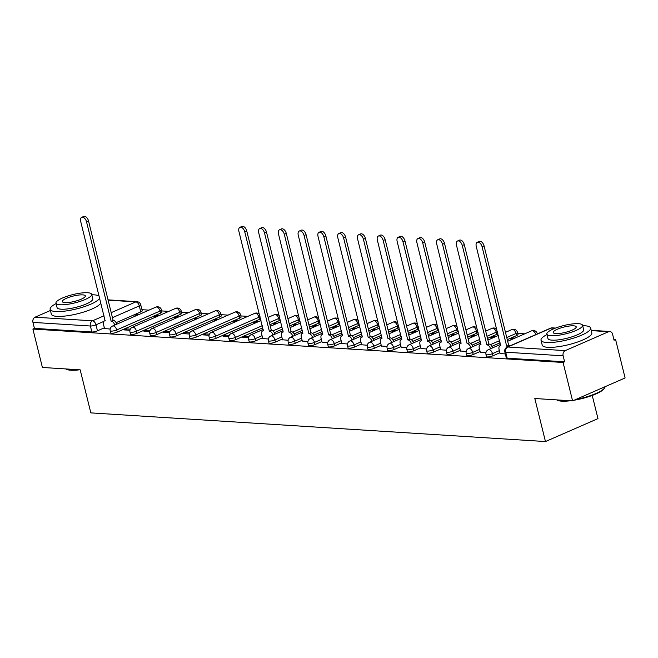 <?xml version="1.0" encoding="UTF-8"?>
<svg xmlns="http://www.w3.org/2000/svg" width="658" height="658" viewBox="0 0 658 658"><rect width="100%" height="100%" fill="white"/><g stroke="black" fill="none" stroke-linecap="round" stroke-linejoin="round"><path stroke-width="0.99" d="M486.501 356.587A4.088 0.946 -13.9 0 0 487.405 356.94A4.088 0.946 -13.9 0 0 493.006 355.764L492.48 353.642A4.088 0.946 166.1 0 1 486.887 354.818A4.088 0.946 166.1 0 1 485.974 354.465L486.501 356.587M466.728 355.336A4.088 0.946 -13.9 0 0 467.632 355.69A4.088 0.946 -13.9 0 0 473.225 354.514L472.707 352.392A4.088 0.946 166.1 0 1 467.106 353.568A4.088 0.946 166.1 0 1 466.201 353.214L466.728 355.336M446.946 354.094A4.088 0.946 -13.9 0 0 447.851 354.448A4.088 0.946 -13.9 0 0 453.452 353.272L452.926 351.15A4.088 0.946 166.1 0 1 447.325 352.326A4.088 0.946 166.1 0 1 446.42 351.972L446.946 354.094M427.174 352.844A4.088 0.946 -13.9 0 0 428.078 353.198A4.088 0.946 -13.9 0 0 433.671 352.022L433.145 349.9A4.088 0.946 166.1 0 1 427.552 351.076A4.088 0.946 166.1 0 1 426.647 350.722L427.174 352.844M407.392 351.594A4.088 0.946 -13.9 0 0 408.297 351.956A4.088 0.946 -13.9 0 0 413.898 350.772L413.372 348.65A4.088 0.946 166.1 0 1 407.771 349.826A4.088 0.946 166.1 0 1 406.866 349.472L407.392 351.594M387.611 350.352A4.088 0.946 -13.9 0 0 388.524 350.706A4.088 0.946 -13.9 0 0 394.117 349.53L393.591 347.408A4.088 0.946 166.1 0 1 387.998 348.584A4.088 0.946 166.1 0 1 387.093 348.23L387.611 350.352M367.838 349.102A4.088 0.946 -13.9 0 0 368.743 349.456A4.088 0.946 -13.9 0 0 374.344 348.279L373.818 346.157A4.088 0.946 166.1 0 1 368.217 347.334A4.088 0.946 166.1 0 1 367.312 346.98L367.838 349.102M348.057 347.86A4.088 0.946 -13.9 0 0 348.97 348.214A4.088 0.946 -13.9 0 0 354.563 347.037L354.037 344.915A4.088 0.946 166.1 0 1 348.444 346.092A4.088 0.946 166.1 0 1 347.531 345.73L348.057 347.86M328.284 346.61A4.088 0.946 -13.9 0 0 329.189 346.963A4.088 0.946 -13.9 0 0 334.79 345.787L334.264 343.665A4.088 0.946 166.1 0 1 328.663 344.841A4.088 0.946 166.1 0 1 327.758 344.488L328.284 346.61M308.503 345.36A4.088 0.946 -13.9 0 0 309.416 345.721A4.088 0.946 -13.9 0 0 315.009 344.537L314.483 342.415A4.088 0.946 166.1 0 1 308.89 343.591A4.088 0.946 166.1 0 1 307.977 343.237L308.503 345.36M288.73 344.118A4.088 0.946 -13.9 0 0 289.635 344.471A4.088 0.946 -13.9 0 0 295.236 343.295L294.71 341.173A4.088 0.946 166.1 0 1 289.109 342.349A4.088 0.946 166.1 0 1 288.204 341.995L288.73 344.118M268.949 342.867A4.088 0.946 -13.9 0 0 269.854 343.221A4.088 0.946 -13.9 0 0 275.455 342.045L274.929 339.923A4.088 0.946 166.1 0 1 269.336 341.099A4.088 0.946 166.1 0 1 268.423 340.745L268.949 342.867M249.176 341.625A4.088 0.946 -13.9 0 0 250.081 341.979A4.088 0.946 -13.9 0 0 255.674 340.803L255.156 338.673A4.088 0.946 166.1 0 1 249.555 339.857A4.088 0.946 166.1 0 1 248.65 339.495L249.176 341.625M229.395 340.375A4.088 0.946 -13.9 0 0 230.3 340.729A4.088 0.946 -13.9 0 0 235.901 339.553L235.375 337.431A4.088 0.946 166.1 0 1 229.774 338.607A4.088 0.946 166.1 0 1 228.869 338.253L229.395 340.375M209.622 339.125A4.088 0.946 -13.9 0 0 210.527 339.479A4.088 0.946 -13.9 0 0 216.12 338.302L215.594 336.18A4.088 0.946 166.1 0 1 210.001 337.357A4.088 0.946 166.1 0 1 209.096 337.003L209.622 339.125M189.841 337.883A4.088 0.946 -13.9 0 0 190.746 338.237A4.088 0.946 -13.9 0 0 196.347 337.06L195.821 334.938A4.088 0.946 166.1 0 1 190.22 336.115A4.088 0.946 166.1 0 1 189.315 335.761L189.841 337.883M170.06 336.633A4.088 0.946 -13.9 0 0 170.973 336.986A4.088 0.946 -13.9 0 0 176.566 335.81L176.04 333.688A4.088 0.946 166.1 0 1 170.447 334.864A4.088 0.946 166.1 0 1 169.542 334.511L170.06 336.633M150.287 335.391A4.088 0.946 -13.9 0 0 151.192 335.745A4.088 0.946 -13.9 0 0 156.793 334.568L156.267 332.438A4.088 0.946 166.1 0 1 150.666 333.622A4.088 0.946 166.1 0 1 149.761 333.261L150.287 335.391M130.506 334.141A4.088 0.946 -13.9 0 0 131.419 334.494A4.088 0.946 -13.9 0 0 137.012 333.318L136.486 331.196A4.088 0.946 166.1 0 1 130.893 332.372A4.088 0.946 166.1 0 1 129.98 332.019L130.506 334.141M110.733 332.89A4.088 0.946 -13.9 0 0 111.638 333.244A4.088 0.946 -13.9 0 0 117.239 332.068L116.713 329.946A4.088 0.946 166.1 0 1 111.112 331.122A4.088 0.946 166.1 0 1 110.207 330.768L110.733 332.89M572.592 400.887L534.814 398.509L545.466 441.551L90.837 412.887L80.186 369.845L42.408 367.46L32.9 329.049L563.084 362.476L572.592 400.887L625.1 377.955L615.592 339.544L613.873 339.438M524.747 333.82L517.714 333.376M247.869 316.366L240.836 315.922M228.087 315.116L221.055 314.672M208.315 313.866L201.282 313.422M188.533 312.624L181.501 312.18M168.761 311.374L161.728 310.93M148.979 310.124L141.947 309.688M592.233 395.442L597.974 418.62L545.466 441.551M615.592 339.544L614.062 340.219L612.582 334.231A4.088 3.2 93.6 0 0 609.777 331.492A4.088 3.2 93.6 0 0 608.568 331.706L565.238 350.632A4.088 3.2 93.6 0 0 563.133 355.822L505.706 352.203A4.088 0.946 166.1 0 1 504.801 351.849L506.282 357.837A4.088 0.946 166.1 0 0 507.186 358.191L505.706 352.203A4.088 3.2 93.6 0 1 507.811 347.005L565.238 350.632M563.084 362.476L564.613 361.81L563.133 355.822M140.779 311.908L139.299 305.921A4.088 0.946 166.1 0 0 140.738 304.777L142.218 310.765A4.088 0.946 166.1 0 1 140.779 311.908L116.121 322.675M104.334 327.824L97.458 330.826L95.978 324.838A4.088 0.946 166.1 0 1 90.385 326.014L32.949 322.395A4.088 3.2 -86.4 0 1 35.055 317.197L50.419 310.494M32.949 322.395L34.43 328.383L32.9 329.049M158.965 315.651L156.999 315.527L157.221 316.416M156.999 315.527L154.704 316.531L156.662 316.654M130.325 329.148L126.385 328.901L126.673 330.061M126.385 328.901L124.091 329.905L129.939 330.267M178.737 316.901L176.78 316.778L177.002 317.658M176.78 316.778L174.485 317.781L176.443 317.904M150.106 330.398L146.166 330.143L146.454 331.311M146.166 330.143L143.863 331.147L149.711 331.517M198.519 318.143L196.561 318.02L196.775 318.908M196.561 318.02L194.258 319.023L196.216 319.146M169.879 331.64L165.939 331.393L166.227 332.561M165.939 331.393L163.645 332.397L169.493 332.767M218.291 319.393L216.334 319.27L216.556 320.15M216.334 319.27L214.039 320.273L215.997 320.397M189.66 332.89L185.721 332.644L186.008 333.803M185.721 332.644L183.417 333.639L189.265 334.009M238.073 320.643L236.115 320.52L236.329 321.4M236.115 320.52L233.812 321.523L235.778 321.647M209.433 334.132L205.493 333.886L205.781 335.054M205.493 333.886L203.199 334.889L209.047 335.259M257.846 321.885L255.888 321.762L256.11 322.65M255.888 321.762L253.593 322.765L255.551 322.889M229.214 335.383L225.275 335.136L225.562 336.304M225.275 335.136L222.98 336.139L228.82 336.509M277.627 323.136L275.669 323.012L275.883 323.892M275.669 323.012L273.374 324.016L275.332 324.139M248.987 336.633L245.047 336.378L245.335 337.546M245.047 336.378L242.753 337.381L248.601 337.751M297.4 324.386L295.442 324.254L295.664 325.142M295.442 324.254L293.147 325.258L295.105 325.381M262.739 338.541L268.374 339.002M317.181 325.628L315.223 325.504L315.437 326.384M315.223 325.504L312.928 326.508L314.886 326.631M282.521 339.783L288.155 340.244M336.954 326.878L334.996 326.755L335.218 327.635M334.996 326.755L332.701 327.758L334.659 327.881M302.293 341.033L307.936 341.494M356.735 328.12L354.777 327.997L354.991 328.885M354.777 327.997L352.482 329L354.44 329.123M322.075 342.283L327.709 342.744M376.516 329.37L374.55 329.247L374.772 330.127M374.55 329.247L372.255 330.25L374.213 330.374M341.847 343.525L347.49 343.986M396.289 330.62L394.331 330.497L394.553 331.377M394.331 330.497L392.036 331.492L393.994 331.616M361.629 344.776L367.263 345.236M416.07 331.862L414.112 331.739L414.326 332.627M414.112 331.739L411.809 332.742L413.767 332.866M381.401 346.018L387.044 346.478M435.843 333.113L433.885 332.989L434.107 333.869M433.885 332.989L431.59 333.993L433.548 334.116M401.183 347.268L406.817 347.728M455.624 334.354L453.666 334.231L453.88 335.119M453.666 334.231L451.363 335.235L453.321 335.358M420.956 348.518L426.598 348.979M475.397 335.605L473.439 335.481L473.661 336.361M473.439 335.481L471.144 336.485L473.102 336.608M440.737 349.76L446.371 350.221M495.178 336.855L493.22 336.731L493.434 337.612M493.22 336.731L490.926 337.735L492.883 337.858M460.518 351.01L466.152 351.471M514.951 338.097L512.993 337.973L513.215 338.862M512.993 337.973L510.698 338.977L512.656 339.1M480.291 352.252L485.925 352.713M500.072 353.502L505.319 353.938M499.883 352.762L493.006 355.764M516.555 335.596L516.028 333.474A4.088 0.946 166.1 0 0 517.459 332.331L517.986 334.453A4.088 0.946 -13.9 0 1 516.555 335.596L507.269 339.651M500.096 342.785L491.896 346.363M480.11 351.512L473.225 354.514M497.859 333.746A4.088 0.946 -13.9 0 1 496.774 334.354L487.496 338.401M480.324 341.535L472.115 345.121M460.329 350.27L453.452 353.272M478.086 332.504A4.088 0.946 -13.9 0 1 477.001 333.104L467.715 337.159M460.542 340.293L452.342 343.871M440.556 349.02L433.671 352.022M458.305 331.254A4.088 0.946 -13.9 0 1 457.22 331.854L447.934 335.909M440.77 339.043L432.561 342.629M420.775 347.769L413.898 350.772M438.532 330.003A4.088 0.946 -13.9 0 1 437.438 330.612L428.161 334.667M420.988 337.793L412.78 341.379M401.002 346.527L394.117 349.53M418.751 328.761A4.088 0.946 -13.9 0 1 417.666 329.362L408.379 333.417M401.216 336.551L393.007 340.128M381.221 345.277L374.344 348.279M398.978 327.511A4.088 0.946 -13.9 0 1 397.884 328.12L388.607 332.167M381.434 335.3L373.226 338.886M361.439 344.027L354.563 347.037M379.197 326.269A4.088 0.946 -13.9 0 1 378.111 326.87L368.825 330.925M361.653 334.05L353.453 337.636M341.666 342.785L334.79 345.787M359.424 325.019A4.088 0.946 -13.9 0 1 358.33 325.62L349.053 329.674M341.88 332.808L333.672 336.394M321.885 341.535L315.009 344.537M339.643 323.769A4.088 0.946 -13.9 0 1 338.557 324.378L329.271 328.432M322.099 331.558L313.899 335.144M302.112 340.293L295.236 343.295M319.87 322.527A4.088 0.946 -13.9 0 1 318.776 323.127L309.499 327.182M302.326 330.316L294.118 333.894M282.331 339.043L275.455 342.045M300.089 321.277A4.088 0.946 -13.9 0 1 299.003 321.885L289.717 325.932M282.545 329.066L274.345 332.652M262.558 337.793L255.674 340.803M280.308 320.027A4.088 0.946 -13.9 0 1 279.222 320.635L269.945 324.69M262.772 327.816L235.901 339.553M260.535 318.785A4.088 0.946 -13.9 0 1 259.449 319.385L216.12 338.302M239.668 318.143L239.142 316.021A4.088 0.946 166.1 0 0 240.573 314.878L241.099 317A4.088 0.946 -13.9 0 1 239.668 318.143L196.347 337.06M219.895 316.893L219.369 314.771A4.088 0.946 166.1 0 0 220.8 313.627L221.327 315.75A4.088 0.946 -13.9 0 1 219.895 316.893L176.566 335.81M200.114 315.643L199.588 313.521A4.088 0.946 166.1 0 0 201.019 312.377L201.545 314.508A4.088 0.946 -13.9 0 1 200.114 315.643L156.793 334.568M180.333 314.401L179.815 312.279A4.088 0.946 166.1 0 0 181.246 311.135L181.773 313.257A4.088 0.946 -13.9 0 1 180.333 314.401L137.012 333.318M160.56 313.15L160.034 311.028A4.088 0.946 166.1 0 0 161.465 309.885L161.991 312.007A4.088 0.946 -13.9 0 1 160.56 313.15L117.239 332.068M139.183 314.409L137.226 314.285L137.44 315.166M137.226 314.285L134.931 315.289L136.889 315.412M104.523 328.564L110.157 329.025M564.613 361.81L507.186 358.191M34.43 328.383L91.865 332.002A4.088 0.946 -13.9 0 0 97.458 330.826M114.763 325.068A4.088 2.361 -113.6 0 0 111.317 321.227L113.308 320.364A4.088 2.361 66.4 0 1 116.754 324.205M111.128 321.219L86.527 221.812A4.705 2.714 -113.6 0 0 81.732 217.321L83.722 216.449A4.705 2.714 66.4 0 1 88.517 220.94L113.118 320.347M81.732 217.321A4.705 2.714 -113.6 0 0 80.695 221.442L105.107 320.841A4.088 2.361 -113.6 0 0 104.425 320.948A4.088 2.361 -113.6 0 0 103.528 324.542L104.548 328.671M79.602 369.804A24.938 5.79 166.1 0 1 70.825 370.215A24.938 5.79 166.1 0 1 66.326 369.22L65.825 368.932A25.555 5.93 -13.9 0 0 70.225 369.837A25.555 5.93 -13.9 0 0 77.101 369.648M56.086 303.609A25.555 5.93 -13.9 0 0 50.131 309.326A25.555 5.93 -13.9 0 0 55.798 311.547A25.555 5.93 -13.9 0 0 82.151 307.344A25.555 5.93 -13.9 0 0 99.654 298.041M99.202 296.215A25.555 5.93 -13.9 0 0 94.069 294.833A25.555 5.93 -13.9 0 0 91.807 294.776M50.131 309.326L51.324 314.154A25.555 5.93 -13.9 0 0 56.991 316.366A25.555 5.93 -13.9 0 0 83.344 312.163A25.555 5.93 -13.9 0 0 100.847 302.869M91.701 294.332L92.794 298.765A18.399 4.269 166.1 0 1 81.477 305.748A18.399 4.269 166.1 0 1 61.161 309.202A18.399 4.269 166.1 0 1 57.073 307.607L55.979 303.165A18.399 4.269 -13.9 0 0 60.059 304.761A18.399 4.269 -13.9 0 0 80.383 301.306A18.399 4.269 -13.9 0 0 91.701 294.332A18.399 4.269 -13.9 0 0 87.613 292.736A18.399 4.269 -13.9 0 0 67.289 296.19A18.399 4.269 -13.9 0 0 55.979 303.165M82.719 294.874A11.86 2.755 -13.9 0 0 69.616 297.095A11.86 2.755 -13.9 0 0 62.329 301.594A11.86 2.755 -13.9 0 0 64.961 302.622A11.86 2.755 -13.9 0 0 78.055 300.402A11.86 2.755 -13.9 0 0 85.343 295.903A11.86 2.755 -13.9 0 0 82.719 294.874M575.873 399.455A25.555 5.93 -13.9 0 0 604.677 387.842L604.233 388.533A24.938 5.79 166.1 0 1 574.105 400.228M570.486 400.755A24.938 5.79 166.1 0 1 561.71 401.166A24.938 5.79 166.1 0 1 557.211 400.171L556.709 399.891M556.734 399.891A25.555 5.93 -13.9 0 0 561.11 400.788A25.555 5.93 -13.9 0 0 567.986 400.599M604.677 387.842A25.555 5.93 -13.9 0 0 605.089 386.698M546.971 334.56A25.555 5.93 -13.9 0 0 541.016 340.276A25.555 5.93 -13.9 0 0 546.683 342.497A25.555 5.93 -13.9 0 0 574.911 337.694A25.555 5.93 -13.9 0 0 590.629 327.997A25.555 5.93 -13.9 0 0 584.954 325.784A25.555 5.93 -13.9 0 0 582.692 325.726M541.016 340.276L542.208 345.105A25.555 5.93 -13.9 0 0 547.875 347.317A25.555 5.93 -13.9 0 0 576.104 342.522A25.555 5.93 -13.9 0 0 591.822 332.825L590.629 327.997M582.585 325.282L583.679 329.716A18.399 4.269 166.1 0 1 572.361 336.699A18.399 4.269 166.1 0 1 552.046 340.153A18.399 4.269 166.1 0 1 547.958 338.557L546.864 334.116A18.399 4.269 -13.9 0 0 550.943 335.72A18.399 4.269 -13.9 0 0 571.267 332.257A18.399 4.269 -13.9 0 0 582.585 325.282A18.399 4.269 -13.9 0 0 578.497 323.687A18.399 4.269 -13.9 0 0 558.173 327.141A18.399 4.269 -13.9 0 0 546.864 334.116M573.603 325.825A11.86 2.755 -13.9 0 0 560.501 328.046A11.86 2.755 -13.9 0 0 553.214 332.545A11.86 2.755 -13.9 0 0 555.846 333.573A11.86 2.755 -13.9 0 0 568.94 331.352A11.86 2.755 -13.9 0 0 576.227 326.853A11.86 2.755 -13.9 0 0 573.603 325.825M272.98 335.045A4.088 2.361 -113.6 0 0 269.533 331.204L271.524 330.332A4.088 2.361 66.4 0 1 274.97 334.174M269.344 331.196L244.743 231.789A4.705 2.714 -113.6 0 0 239.948 227.298L241.938 226.426A4.705 2.714 66.4 0 1 246.734 230.917L271.335 330.324M239.948 227.298A4.705 2.714 -113.6 0 0 238.912 231.419L263.323 330.818A4.088 2.361 -113.6 0 0 262.641 330.925A4.088 2.361 -113.6 0 0 261.744 334.511L262.764 338.648M292.761 336.296A4.088 2.361 -113.6 0 0 289.314 332.454L291.305 331.583A4.088 2.361 66.4 0 1 294.751 335.424M289.125 332.438L264.524 233.031A4.705 2.714 -113.6 0 0 259.729 228.54L261.719 227.676A4.705 2.714 66.4 0 1 266.515 232.167L291.116 331.574M259.729 228.54A4.705 2.714 -113.6 0 0 258.693 232.669L283.104 332.06A4.088 2.361 -113.6 0 0 282.422 332.175A4.088 2.361 -113.6 0 0 281.525 335.761L282.545 339.89M312.534 337.538A4.088 2.361 -113.6 0 0 309.087 333.696L311.078 332.833A4.088 2.361 66.4 0 1 314.524 336.674M308.898 333.688L284.297 234.281A4.705 2.714 -113.6 0 0 279.502 229.79L281.492 228.918A4.705 2.714 66.4 0 1 286.288 233.409L310.889 332.816M279.502 229.79A4.705 2.714 -113.6 0 0 278.466 233.911L302.877 333.31A4.088 2.361 -113.6 0 0 302.195 333.425A4.088 2.361 -113.6 0 0 301.298 337.011L302.318 341.14M332.315 338.788A4.088 2.361 -113.6 0 0 328.868 334.947L330.859 334.075A4.088 2.361 66.4 0 1 334.305 337.916M328.679 334.938L304.078 235.531A4.705 2.714 -113.6 0 0 299.283 231.032L301.274 230.168A4.705 2.714 66.4 0 1 306.069 234.659L330.67 334.067M299.283 231.032A4.705 2.714 -113.6 0 0 298.247 235.161L322.659 334.552A4.088 2.361 -113.6 0 0 321.976 334.667A4.088 2.361 -113.6 0 0 321.079 338.253L322.099 342.39M352.088 340.038A4.088 2.361 -113.6 0 0 348.65 336.197L350.632 335.325A4.088 2.361 66.4 0 1 354.078 339.166M348.452 336.18L323.851 236.773A4.705 2.714 -113.6 0 0 319.056 232.282L321.046 231.41A4.705 2.714 66.4 0 1 325.842 235.909L350.443 335.309M319.056 232.282A4.705 2.714 -113.6 0 0 318.02 236.411L342.431 335.802A4.088 2.361 -113.6 0 0 341.749 335.917A4.088 2.361 -113.6 0 0 340.852 339.503L341.872 343.632M371.869 341.28A4.088 2.361 -113.6 0 0 368.422 337.439L370.413 336.575A4.088 2.361 66.4 0 1 373.859 340.408M368.233 337.431L343.632 238.023A4.705 2.714 -113.6 0 0 338.837 233.532L340.828 232.661A4.705 2.714 66.4 0 1 345.623 237.151L370.224 336.559M338.837 233.532A4.705 2.714 -113.6 0 0 337.801 237.653L362.213 337.052A4.088 2.361 -113.6 0 0 361.53 337.159A4.088 2.361 -113.6 0 0 360.633 340.745L361.653 344.882M391.642 342.53A4.088 2.361 -113.6 0 0 388.204 338.689L390.194 337.817A4.088 2.361 66.4 0 1 393.632 341.658M388.014 338.673L363.413 239.273A4.705 2.714 -113.6 0 0 358.61 234.774L360.6 233.911A4.705 2.714 66.4 0 1 365.404 238.402L389.997 337.809M358.61 234.774A4.705 2.714 -113.6 0 0 357.582 238.903L381.985 338.294A4.088 2.361 -113.6 0 0 381.311 338.409A4.088 2.361 -113.6 0 0 380.406 341.995L381.434 346.124M411.423 343.772A4.088 2.361 -113.6 0 0 407.976 339.931L409.967 339.067A4.088 2.361 66.4 0 1 413.413 342.908M407.787 339.923L383.186 240.515A4.705 2.714 -113.6 0 0 378.391 236.025L380.382 235.153A4.705 2.714 66.4 0 1 385.177 239.644L409.778 339.051M378.391 236.025A4.705 2.714 -113.6 0 0 377.355 240.145L401.767 339.544A4.088 2.361 -113.6 0 0 401.084 339.66A4.088 2.361 -113.6 0 0 400.187 343.246L401.207 347.375M431.196 345.022A4.088 2.361 -113.6 0 0 427.758 341.181L429.748 340.309A4.088 2.361 66.4 0 1 433.186 344.15M427.568 341.173L402.967 241.766A4.705 2.714 -113.6 0 0 398.164 237.275L400.154 236.403A4.705 2.714 66.4 0 1 404.958 240.894L429.559 340.301M398.164 237.275A4.705 2.714 -113.6 0 0 397.136 241.396L421.539 340.786A4.088 2.361 -113.6 0 0 420.865 340.902A4.088 2.361 -113.6 0 0 419.96 344.488L420.988 348.625M450.977 346.272A4.088 2.361 -113.6 0 0 447.53 342.431L449.521 341.56A4.088 2.361 66.4 0 1 452.967 345.401M447.341 342.415L422.74 243.008A4.705 2.714 -113.6 0 0 417.945 238.517L419.936 237.645A4.705 2.714 66.4 0 1 424.731 242.144L449.332 341.551M417.945 238.517A4.705 2.714 -113.6 0 0 416.909 242.646L441.321 342.037A4.088 2.361 -113.6 0 0 440.638 342.152A4.088 2.361 -113.6 0 0 439.741 345.738L440.761 349.867M470.75 347.514A4.088 2.361 -113.6 0 0 467.312 343.673L469.302 342.81A4.088 2.361 66.4 0 1 472.74 346.651M467.122 343.665L442.521 244.258A4.705 2.714 -113.6 0 0 437.718 239.767L439.709 238.895A4.705 2.714 66.4 0 1 444.512 243.386L469.113 342.793M437.718 239.767A4.705 2.714 -113.6 0 0 436.69 243.888L461.102 343.287A4.088 2.361 -113.6 0 0 460.419 343.394A4.088 2.361 -113.6 0 0 459.514 346.988L460.542 351.117M490.531 348.765A4.088 2.361 -113.6 0 0 487.085 344.924L489.075 344.052A4.088 2.361 66.4 0 1 492.521 347.893M486.895 344.907L462.294 245.508A4.705 2.714 -113.6 0 0 457.499 241.009L459.49 240.145A4.705 2.714 66.4 0 1 464.285 244.636L488.886 344.044M457.499 241.009A4.705 2.714 -113.6 0 0 456.463 245.138L480.875 344.529A4.088 2.361 -113.6 0 0 480.192 344.644A4.088 2.361 -113.6 0 0 479.295 348.23L480.315 352.359M508.14 346.676A4.088 2.361 -113.6 0 0 506.866 346.166L508.856 345.302A4.088 2.361 66.4 0 1 510.131 345.812M506.676 346.157L482.075 246.75A4.705 2.714 -113.6 0 0 477.28 242.259L479.271 241.387A4.705 2.714 66.4 0 1 484.066 245.886L508.667 345.286M477.28 242.259A4.705 2.714 -113.6 0 0 476.244 246.38L500.656 345.779A4.088 2.361 -113.6 0 0 499.973 345.894A4.088 2.361 -113.6 0 0 499.068 349.48L500.096 353.609M554.891 328.326L551.133 328.087L507.811 347.005A4.088 2.361 -113.6 0 0 507.129 347.12A4.088 4.088 0 0 0 504.801 351.849M608.568 331.706L591.271 330.62M111.21 312.64L135.811 301.899A4.088 2.361 66.4 0 1 139.299 305.921L112.452 317.649M103.857 321.4L95.978 324.838A4.088 2.361 66.4 0 0 92.49 320.816L104.038 315.774M140.738 304.777A4.088 4.088 0 0 0 137.02 301.685A4.088 3.2 -86.4 0 0 135.811 301.899L108.118 300.155M35.055 317.197L92.49 320.816A4.088 3.2 93.6 0 0 90.385 326.014L91.865 332.002M499.356 350.64L492.48 353.642A4.088 2.361 -113.6 0 0 488.993 349.62A4.088 2.361 66.4 0 0 488.31 349.735A4.088 4.088 0 0 0 485.974 354.465M517.459 332.331A4.088 4.088 0 0 0 511.858 329.568A4.088 2.361 -113.6 0 1 512.533 329.452A4.088 2.361 -113.6 0 1 516.028 333.474L506.742 337.529M499.57 340.663L490.457 344.636M479.583 349.39L472.707 352.392A4.088 2.361 -113.6 0 0 469.212 348.37A4.088 2.361 66.4 0 0 468.529 348.485A4.088 4.088 0 0 0 466.201 353.214M496.774 334.354L496.247 332.224L486.969 336.279M479.797 339.413L470.684 343.394M459.802 348.14L452.926 351.15A4.088 2.361 -113.6 0 0 449.439 347.128A4.088 2.361 66.4 0 0 448.756 347.243A4.088 4.088 0 0 0 446.42 351.972M477.001 333.104L476.474 330.982L467.188 335.037M460.016 338.163L450.903 342.144M440.029 346.898L433.145 349.9A4.088 2.361 -113.6 0 0 429.658 345.878A4.088 2.361 66.4 0 0 428.975 345.993A4.088 4.088 0 0 0 426.647 350.722M457.22 331.854L456.693 329.732L447.415 333.787M440.243 336.921L431.13 340.902M420.248 345.647L413.372 348.65A4.088 2.361 -113.6 0 0 409.876 344.636A4.088 2.361 66.4 0 0 409.202 344.743A4.088 4.088 0 0 0 406.866 349.472M437.438 330.612L436.92 328.49L427.634 332.537M420.462 335.67L411.349 339.651M400.475 344.405L393.591 347.408A4.088 2.361 -113.6 0 0 390.104 343.386A4.088 2.361 66.4 0 0 389.421 343.501A4.088 4.088 0 0 0 387.093 348.23M417.666 329.362L417.139 327.24L407.861 331.295M400.689 334.429L391.576 338.401M380.694 343.155L373.818 346.157A4.088 2.361 -113.6 0 0 370.322 342.135A4.088 2.361 66.4 0 0 369.648 342.25A4.088 4.088 0 0 0 367.312 346.98M397.884 328.12L397.366 325.99L388.08 330.045M380.908 333.178L371.795 337.159M360.921 341.905L354.037 344.915A4.088 2.361 -113.6 0 0 350.549 340.893A4.088 2.361 66.4 0 0 349.867 341.009A4.088 4.088 0 0 0 347.531 345.73M378.111 326.87L377.585 324.748L368.299 328.803M361.135 331.928L352.014 335.909M341.14 340.663L334.264 343.665A4.088 2.361 -113.6 0 0 330.768 339.643A4.088 2.361 66.4 0 0 330.094 339.758A4.088 4.088 0 0 0 327.758 344.488M358.33 325.62L357.804 323.497L348.526 327.552M341.354 330.686L332.241 334.667M321.359 339.413L314.483 342.415A4.088 2.361 -113.6 0 0 310.995 338.401A4.088 2.361 66.4 0 0 310.313 338.508A4.088 4.088 0 0 0 307.977 343.237M338.557 324.378L338.031 322.256L328.745 326.302M321.573 329.436L312.46 333.417M301.586 338.163L294.71 341.173A4.088 2.361 -113.6 0 0 291.214 337.151A4.088 2.361 66.4 0 0 290.532 337.266A4.088 4.088 0 0 0 288.204 341.995M318.776 323.127L318.25 321.005L308.972 325.06M301.8 328.194L292.687 332.167M281.805 336.921L274.929 339.923A4.088 2.361 -113.6 0 0 271.441 335.901A4.088 2.361 66.4 0 0 270.759 336.016A4.088 4.088 0 0 0 268.423 340.745M299.003 321.885L298.477 319.755L289.191 323.81M282.019 326.944L272.906 330.925M262.032 335.67L255.156 338.673A4.088 2.361 -113.6 0 0 251.66 334.659A4.088 2.361 66.4 0 0 250.978 334.766A4.088 4.088 0 0 0 248.65 339.495M279.222 320.635L278.696 318.513L269.418 322.568M262.246 325.694L235.375 337.431A4.088 2.361 -113.6 0 0 231.887 333.409A4.088 2.361 66.4 0 0 231.205 333.524A4.088 4.088 0 0 0 228.869 338.253M259.449 319.385L258.923 317.263L215.594 336.18A4.088 2.361 -113.6 0 0 212.106 332.158A4.088 2.361 66.4 0 0 211.424 332.274A4.088 4.088 0 0 0 209.096 337.003M240.573 314.878A4.088 4.088 0 0 0 234.972 312.114A4.088 2.361 -113.6 0 1 235.654 311.999A4.088 2.361 -113.6 0 1 239.142 316.021L195.821 334.938A4.088 2.361 -113.6 0 0 192.325 330.916A4.088 2.361 66.4 0 0 191.651 331.032A4.088 4.088 0 0 0 189.315 335.761M220.8 313.627A4.088 4.088 0 0 0 215.191 310.864A4.088 2.361 -113.6 0 1 215.873 310.749A4.088 2.361 -113.6 0 1 219.369 314.771L176.04 333.688A4.088 2.361 -113.6 0 0 172.552 329.666A4.088 2.361 66.4 0 0 171.87 329.781A4.088 4.088 0 0 0 169.542 334.511M201.019 312.377A4.088 4.088 0 0 0 195.418 309.614A4.088 2.361 -113.6 0 1 196.1 309.507A4.088 2.361 -113.6 0 1 199.588 313.521L156.267 332.438A4.088 2.361 -113.6 0 0 152.771 328.424A4.088 2.361 66.4 0 0 152.097 328.531A4.088 4.088 0 0 0 149.761 333.261M181.246 311.135A4.088 4.088 0 0 0 175.637 308.372A4.088 2.361 -113.6 0 1 176.319 308.257A4.088 2.361 -113.6 0 1 179.815 312.279L136.486 331.196A4.088 2.361 -113.6 0 0 132.998 327.174A4.088 2.361 66.4 0 0 132.316 327.289A4.088 4.088 0 0 0 129.98 332.019M161.465 309.885A4.088 4.088 0 0 0 155.864 307.121A4.088 2.361 -113.6 0 1 156.546 307.006A4.088 2.361 -113.6 0 1 160.034 311.028L116.713 329.946A4.088 2.361 -113.6 0 0 113.217 325.924A4.088 2.361 66.4 0 0 112.543 326.039A4.088 4.088 0 0 0 110.207 330.768M260.009 316.663A4.088 0.946 166.1 0 1 258.923 317.263A4.088 2.361 -113.6 0 0 255.427 313.241A4.088 2.361 -113.6 0 0 254.753 313.356A4.088 4.088 0 0 1 259.449 314.401M279.79 317.904A4.088 0.946 166.1 0 1 278.696 318.513A4.088 2.361 -113.6 0 0 275.209 314.491A4.088 2.361 -113.6 0 0 274.526 314.606A4.088 4.088 0 0 1 279.222 315.643M299.563 319.155A4.088 0.946 166.1 0 1 298.477 319.755A4.088 2.361 -113.6 0 0 294.981 315.741A4.088 2.361 -113.6 0 0 294.307 315.848A4.088 4.088 0 0 1 299.003 316.893M319.344 320.405A4.088 0.946 166.1 0 1 318.25 321.005A4.088 2.361 -113.6 0 0 314.763 316.983A4.088 2.361 -113.6 0 0 314.08 317.098A4.088 4.088 0 0 1 318.785 318.135M339.117 321.647A4.088 0.946 166.1 0 1 338.031 322.256A4.088 2.361 -113.6 0 0 334.535 318.233A4.088 2.361 -113.6 0 0 333.861 318.349A4.088 4.088 0 0 1 338.557 319.385M358.898 322.897A4.088 0.946 166.1 0 1 357.804 323.497A4.088 2.361 -113.6 0 0 354.317 319.475A4.088 2.361 -113.6 0 0 353.634 319.591A4.088 4.088 0 0 1 358.339 320.635M378.671 324.139A4.088 0.946 166.1 0 1 377.585 324.748A4.088 2.361 -113.6 0 0 374.098 320.726A4.088 2.361 -113.6 0 0 373.415 320.841A4.088 4.088 0 0 1 378.111 321.877M398.452 325.389A4.088 0.946 166.1 0 1 397.366 325.99A4.088 2.361 -113.6 0 0 393.871 321.976A4.088 2.361 -113.6 0 0 393.188 322.083A4.088 4.088 0 0 1 397.893 323.127M418.225 326.639A4.088 0.946 166.1 0 1 417.139 327.24A4.088 2.361 -113.6 0 0 413.652 323.218A4.088 2.361 -113.6 0 0 412.969 323.333A4.088 4.088 0 0 1 417.666 324.369M438.006 327.881A4.088 0.946 166.1 0 1 436.92 328.49A4.088 2.361 -113.6 0 0 433.425 324.468A4.088 2.361 -113.6 0 0 432.742 324.583A4.088 4.088 0 0 1 437.447 325.62M457.779 329.132A4.088 0.946 166.1 0 1 456.693 329.732A4.088 2.361 -113.6 0 0 453.206 325.71A4.088 2.361 -113.6 0 0 452.523 325.825A4.088 4.088 0 0 1 457.22 326.87M477.56 330.374A4.088 0.946 166.1 0 1 476.474 330.982A4.088 2.361 -113.6 0 0 472.979 326.96A4.088 2.361 -113.6 0 0 472.304 327.075A4.088 4.088 0 0 1 477.001 328.112M497.341 331.624A4.088 0.946 166.1 0 1 496.247 332.224A4.088 2.361 -113.6 0 0 492.76 328.21A4.088 2.361 -113.6 0 0 492.077 328.317A4.088 4.088 0 0 1 496.774 329.362M537.323 333.935L537.241 333.581A4.088 0.946 166.1 0 1 536.87 334.132M535.776 334.609A4.088 2.361 -113.6 0 0 532.314 330.703A4.088 2.361 -113.6 0 0 531.631 330.818A4.088 4.088 0 0 1 537.241 333.581M550.458 328.202A4.088 2.361 -113.6 0 1 551.133 328.087A4.088 3.2 -86.4 0 1 552.35 327.865A4.088 4.088 0 0 0 550.458 328.202L507.129 347.12M111.317 321.227L113.308 320.364M86.527 221.812L88.517 220.94M269.533 331.204L271.524 330.332M244.743 231.789L246.734 230.917M289.314 332.454L291.305 331.583M264.524 233.031L266.515 232.167M309.087 333.696L311.078 332.833M284.297 234.281L286.288 233.409M328.868 334.947L330.859 334.075M304.078 235.531L306.069 234.659M348.65 336.197L350.632 335.325M323.851 236.773L325.842 235.909M368.422 337.439L370.413 336.575M343.632 238.023L345.623 237.151M388.204 338.689L390.194 337.817M363.413 239.273L365.404 238.402M407.976 339.931L409.967 339.067M383.186 240.515L385.177 239.644M427.758 341.181L429.748 340.309M402.967 241.766L404.958 240.894M447.53 342.431L449.521 341.56M422.74 243.008L424.731 242.144M467.312 343.673L469.302 342.81M442.521 244.258L444.512 243.386M487.085 344.924L489.075 344.052M462.294 245.508L464.285 244.636M506.866 346.166L508.856 345.302M482.075 246.75L484.066 245.886M112.543 326.039L155.864 307.121M132.316 327.289L175.637 308.372M152.097 328.531L195.418 309.614M171.87 329.781L215.191 310.864M191.651 331.032L234.972 312.114M211.424 332.274L254.753 313.356M231.205 333.524L260.963 320.528M268.135 317.395L274.526 314.606M250.978 334.766L263.175 329.444M270.348 326.31L280.744 321.77M287.916 318.645L294.307 315.848M270.759 336.016L282.948 330.694M290.12 327.561L300.517 323.02M307.689 319.887L314.08 317.098M290.532 337.266L302.729 331.936M309.902 328.811L320.298 324.271M327.47 321.137L333.861 318.349M310.313 338.508L322.502 333.187M329.674 330.053L340.071 325.513M347.243 322.379L353.634 319.591M330.094 339.758L342.283 334.437M349.456 331.303L359.852 326.763M367.024 323.629L373.415 320.841M349.867 341.009L362.056 335.679M369.228 332.553L379.633 328.005M386.797 324.879L393.188 322.083M369.648 342.25L381.837 336.929M389.01 333.795L399.406 329.255M406.578 326.121L412.969 323.333M389.421 343.501L401.61 338.171M408.783 335.045L419.187 330.505M426.359 327.371L432.742 324.583M409.202 344.743L421.391 339.421M428.564 336.287L438.96 331.747M446.132 328.622L452.523 325.825M428.975 345.993L441.173 340.671M448.337 337.538L458.741 332.997M465.913 329.864L472.304 327.075M448.756 347.243L460.945 341.913M468.118 338.788L478.514 334.239M485.686 331.114L492.077 328.317M468.529 348.485L480.727 343.163M487.899 340.03L498.295 335.49M505.467 332.356L511.858 329.568M488.31 349.735L500.499 344.405M507.672 341.28L531.631 330.818M609.777 331.492L591.197 330.316M555.549 328.071L552.35 327.865M137.02 301.685L108.044 299.851M104.425 320.948L105.231 320.602M262.641 330.925L263.455 330.571M282.422 332.175L283.228 331.821M302.195 333.425L303.009 333.071M321.976 334.667L322.782 334.313M341.749 335.917L342.563 335.564M361.53 337.159L362.336 336.806M381.311 338.409L382.117 338.056M401.084 339.66L401.89 339.306M420.865 340.902L421.671 340.548M440.638 342.152L441.452 341.798M460.419 343.394L461.225 343.048M480.192 344.644L481.006 344.29M499.973 345.894L500.779 345.54"/></g></svg>
